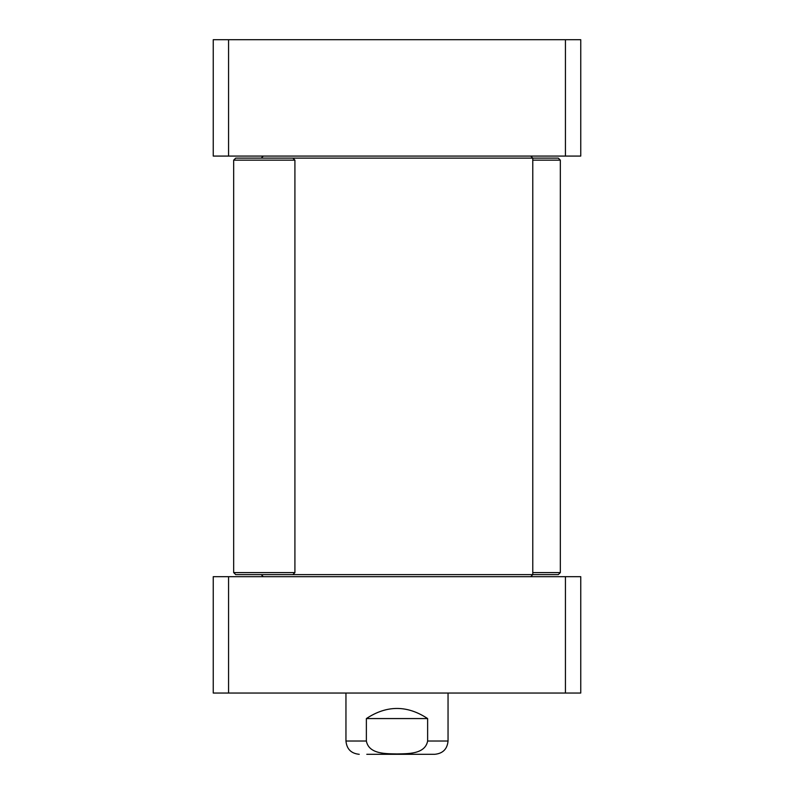 <?xml version="1.0" encoding="UTF-8"?>
<svg xmlns="http://www.w3.org/2000/svg" width="794" height="794" viewBox="0 0 794 794"><rect width="100%" height="100%" fill="white"/><g stroke="black" fill="none" stroke-linecap="round" stroke-linejoin="round"><path stroke-width="1.19" d="M228.563 39.7L213.249 39.7L213.249 156.081L580.751 156.081L580.751 39.7L228.563 39.7L228.563 156.081M565.437 156.081L565.437 39.7M366.371 718.57C386.787 705.082 407.213 705.082 427.629 718.57L427.629 741.03C425.058 754.399 407.719 753.675 397 753.943C386.281 753.675 368.942 754.399 366.371 741.03L366.371 718.57L427.629 718.57M366.798 754.3L434.775 754.3L366.798 754.3M228.563 576.672L213.249 576.672L213.249 693.053L580.751 693.053L580.751 576.672L228.563 576.672L228.563 693.053M565.437 576.672L565.437 693.053M532.774 160.16L560.336 160.16L558.291 158.115L532.774 158.115L532.774 574.628L558.291 574.628L560.336 572.583L532.774 572.583M530.729 576.672L532.774 574.628L292.877 574.628L294.911 572.583L233.664 572.583L233.664 160.16L294.911 160.16L294.911 572.583M233.664 160.16L235.709 158.115L532.774 158.115L530.729 156.081M233.664 572.583L235.709 574.628L292.877 574.628M427.629 741.03L448.044 741.03L448.044 693.053M345.956 693.053L345.956 741.03L366.371 741.03M345.956 741.03C346.74 749.089 351.166 753.516 359.225 754.3M448.044 741.03C447.26 749.089 442.834 753.516 434.775 754.3M560.336 160.16L560.336 572.583M263.271 576.672L261.226 574.628M263.271 156.081L261.226 158.115M292.877 158.115L294.911 160.16"/></g></svg>
